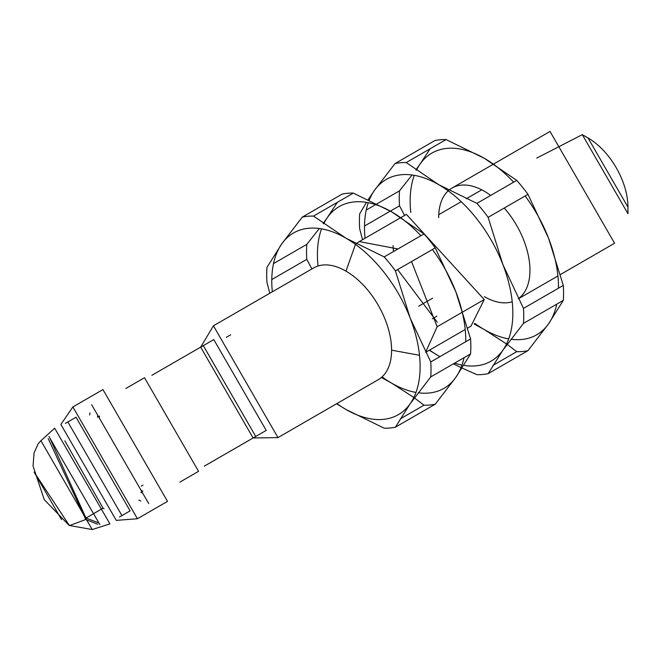 <?xml version="1.0" encoding="UTF-8"?>
<svg xmlns="http://www.w3.org/2000/svg" width="661" height="661" viewBox="0 0 661 661"><rect width="100%" height="100%" fill="white"/><g stroke="black" fill="none" stroke-linecap="round" stroke-linejoin="round"><path stroke-width="0.99" d="M585.258 136.472A56.482 32.612 60 0 1 627.851 210.256M504.244 208.041A64.547 37.264 60 0 1 529.882 273.208A64.547 37.264 60 0 1 518.323 298.714M512.225 301.755A64.547 37.264 60 0 1 484.315 296.64M438.673 217.585A64.547 37.264 60 0 1 438.739 214.668L461.204 201.704L438.739 214.668A64.547 37.264 60 0 1 448.199 190.855M466.319 198.746L481.753 189.839L466.319 198.746M560.454 274.513L614.581 243.256L550.035 131.456L493.709 163.978M448.877 190.261A64.547 37.264 60 0 1 452.041 188.038A64.547 37.264 60 0 1 490.677 195.425M411.522 261.574L437.161 326.741L425.601 352.247M419.504 355.288L391.593 350.173M345.951 271.117L355.478 244.388M356.155 243.793L359.32 241.571L397.955 248.957M437.161 326.741L462.254 312.248L437.161 326.741M467.732 328.046L470.946 326.187L484.24 299.557L462.931 311.86L484.24 299.557L406.399 214.387L400.987 217.51M393.047 245.636L393.477 251.544M397.608 269.605L437.21 322.122M200.663 347.141L213.429 325.799L277.975 437.599L253.105 437.979L200.663 347.141M226.343 337.3L230.706 334.78L226.343 337.3M277.975 437.599L378.224 379.72A64.547 37.264 -120 0 0 391.519 353.09A64.547 37.264 -120 0 0 364.591 286.477A64.547 37.264 -120 0 0 313.678 267.92L213.429 325.799M203.291 345.629L255.733 436.458M627.95 207.124L588.017 137.951L582.308 134.654L627.95 213.71L627.95 207.124M536.74 158.095L582.308 134.654M204.307 466.154L266.218 430.41L213.776 339.572L151.865 375.316M513.614 182.18A104.892 60.556 -120 0 0 484.315 158.293L516.737 180.379A116.187 67.083 60 0 1 527.965 194.342L548.539 238.2A104.892 60.556 -120 0 0 525.123 195.987M462.089 368.086L476.912 374.655A116.187 67.083 -120 0 0 488.14 373.647L502.897 350.19L523.479 323.378A116.187 67.083 -120 0 0 523.479 308.406L502.897 264.549L488.14 217.337A116.187 67.083 -120 0 0 476.912 203.373L438.673 184.65L406.242 162.565L446.068 139.57A116.187 67.083 -120 0 0 434.839 140.578A116.187 67.083 60 0 1 446.068 139.57L484.315 158.293A104.892 60.556 -120 0 0 420.082 164.035L430.063 148.816M558.471 288.204A104.892 60.556 -120 0 0 548.539 238.2L563.304 285.412A116.187 67.083 60 0 1 563.304 300.383L548.539 323.84A104.892 60.556 -120 0 0 556.744 304.176M404.606 215.42L399.508 205.819A116.187 67.083 60 0 1 399.508 190.847L412.059 174.983M415.876 169.877L420.082 164.035A104.892 60.556 -120 0 0 416.422 170.265M414.273 175.33A104.892 60.556 -120 0 0 410.762 212.478M510.92 339.242A104.892 60.556 -120 0 0 548.539 323.84L527.965 350.652A116.187 67.083 60 0 1 516.737 351.66L507.103 344.356M506.566 343.968L484.315 329.583A104.892 60.556 -120 0 0 508.706 338.903M474.78 323.369A104.892 60.556 -120 0 0 484.315 329.583L474.102 323.964M429.278 350.247L438.673 355.932A104.892 60.556 60 0 1 429.6 350.057M369.21 200.167A104.892 60.556 60 0 1 374.44 190.385A104.892 60.556 60 0 1 438.673 184.65A104.892 60.556 60 0 1 502.897 264.549A104.892 60.556 60 0 1 502.897 350.19A104.892 60.556 60 0 1 463.815 365.376M461.998 365.054A104.892 60.556 60 0 1 454.619 363.137M439.929 356.643A104.892 60.556 60 0 1 438.673 355.932L439.92 356.651M453.372 363.856L461.048 367.59M434.839 140.578L395.014 163.573A116.187 67.083 60 0 1 406.242 162.565A116.187 67.083 -120 0 0 395.014 163.573L374.44 190.385L368.169 199.68M366.442 202.382L359.675 213.842A116.187 67.083 -120 0 0 359.675 228.813L362.525 239.712M365.054 238.257A104.892 60.556 60 0 1 368.268 202.704M527.965 194.342A116.187 67.083 -120 0 0 516.737 180.379L476.912 203.373A116.187 67.083 60 0 1 488.14 217.337L527.965 194.342M563.304 300.383A116.187 67.083 -120 0 0 563.304 285.412L523.479 308.406A116.187 67.083 60 0 1 523.479 323.378L563.304 300.383M492.916 365.417L516.737 351.66A116.187 67.083 -120 0 0 527.965 350.652L488.14 373.647A116.187 67.083 60 0 1 476.912 374.655M376.886 203.91L399.508 190.847A116.187 67.083 -120 0 0 399.508 205.819L364.508 226.021M359.675 228.813A116.187 67.083 60 0 1 359.675 213.842M366.235 210.058L375.646 204.621M436.789 316.214L432.302 318.8M418.735 306.192L432.649 298.152M179.891 482.117L198.564 471.334L144.503 377.704L125.83 388.486M142.974 485.149L141.297 486.116L142.974 485.149M99.266 417.934L99.481 416.042M142.842 491.156L141.107 490.396M40.916 440.713L54.665 428.212L109.9 523.884L92.201 529.544L40.916 440.713L92.201 529.544L69.174 525.454L44.246 499.633L33.05 466.03L34.066 452.925L38.123 443.853L40.808 440.813M61.564 519.645L34.165 472.194L68.835 524.718L69.785 525.47L85.756 519.496L97.654 524.239L85.756 519.496L69.785 525.47M48.228 438.64L85.756 519.496L48.228 438.64M64.861 440.862L103.066 508.185L85.955 518.067L98.811 522.917L85.955 518.067L85.756 519.496L85.955 518.067L49.955 438.293L85.955 518.067L103.066 508.185L104.041 508.73M48.997 436.549L99.844 524.619M119.434 517.018L130.101 510.862L76.04 417.231L65.381 423.387M116.262 520.381L60.878 424.453L72.875 406.945L137.422 518.745L116.262 520.381M67.86 421.949L121.921 515.58M138.893 500.129L140.776 500.997L138.893 500.129M137.422 518.745L167.497 501.377L102.951 389.585L72.875 406.945M89.921 412.91L89.731 414.984L89.921 412.91M140.892 492.28L142.644 493.065M97.721 415.257L97.531 417.174M91.631 404.706L148.742 503.624M420.892 235.713A104.892 60.556 -120 0 0 391.593 211.826L424.015 233.911A116.187 67.083 60 0 1 435.244 247.875L455.817 291.732A104.892 60.556 -120 0 0 432.401 249.519M336.556 403.78L345.951 409.465L384.19 428.188A116.187 67.083 -120 0 0 395.418 427.18L410.175 403.722L430.757 376.91A116.187 67.083 -120 0 0 430.757 361.939L410.175 318.081L395.418 270.87A116.187 67.083 -120 0 0 384.19 256.898L345.951 238.183L313.521 216.097L353.346 193.103A116.187 67.083 -120 0 0 342.117 194.111A116.187 67.083 60 0 1 353.346 193.103L391.593 211.826A104.892 60.556 -120 0 0 327.36 217.568L337.341 202.349M465.749 341.737A104.892 60.556 -120 0 0 455.817 291.732L470.582 338.944A116.187 67.083 60 0 1 470.582 353.916L455.817 377.373A104.892 60.556 -120 0 0 464.022 357.708M311.885 268.953L306.787 259.352A116.187 67.083 60 0 1 306.787 244.38L319.337 228.516M323.155 223.41L327.36 217.568A104.892 60.556 -120 0 0 323.7 223.798M321.552 228.863A104.892 60.556 -120 0 0 318.04 266.011M418.198 392.774A104.892 60.556 -120 0 0 455.817 377.373L435.244 404.185A116.187 67.083 60 0 1 424.015 405.193L414.381 397.889M413.844 397.492L391.593 383.116A104.892 60.556 -120 0 0 415.984 392.436M382.058 376.902A104.892 60.556 -120 0 0 391.593 383.116L381.38 377.497M272.332 291.79A104.892 60.556 60 0 1 281.718 243.917A104.892 60.556 60 0 1 345.951 238.183A104.892 60.556 60 0 1 410.175 318.081A104.892 60.556 60 0 1 410.175 403.722A104.892 60.556 60 0 1 345.951 409.465A104.892 60.556 60 0 1 336.879 403.59M342.117 194.111L302.292 217.105A116.187 67.083 60 0 1 313.521 216.097A116.187 67.083 -120 0 0 302.292 217.105L281.718 243.917L266.953 267.375A116.187 67.083 -120 0 0 266.953 282.346L269.804 293.244M435.244 247.875A116.187 67.083 -120 0 0 424.015 233.911L384.19 256.898A116.187 67.083 60 0 1 395.418 270.87L435.244 247.875M470.582 353.916A116.187 67.083 -120 0 0 470.582 338.944L430.757 361.939A116.187 67.083 60 0 1 430.757 376.91L470.582 353.916M400.194 418.942L424.015 405.193A116.187 67.083 -120 0 0 435.244 404.185L395.418 427.18A116.187 67.083 60 0 1 384.19 428.188M273.514 263.59L306.787 244.38A116.187 67.083 -120 0 0 306.787 259.352L271.787 279.553M266.953 282.346A116.187 67.083 60 0 1 266.953 267.375M518.373 298.805L557.925 275.968M493.379 164.176L452.041 188.038M425.651 352.338L465.204 329.5M359.32 241.571L400.657 217.7"/></g></svg>

